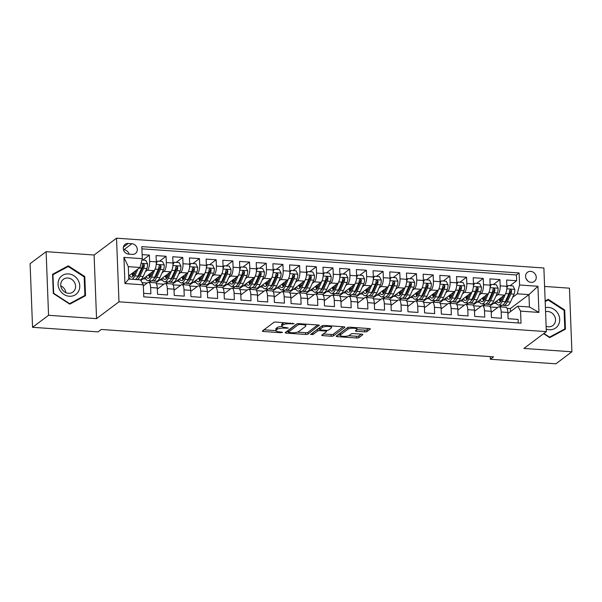 <?xml version="1.0" encoding="UTF-8"?>
<svg xmlns="http://www.w3.org/2000/svg" width="602" height="602" viewBox="0 0 602 602"><rect width="100%" height="100%" fill="white"/><g stroke="black" fill="none" stroke-linecap="round" stroke-linejoin="round"><path stroke-width="0.9" d="M294.175 323.688L276.062 322.062A1.753 0.482 177.8 0 0 273.79 322.416L262.472 330.912A1.753 0.482 177.8 0 0 262.359 331.092A1.753 0.482 177.8 0 0 263.48 331.499L280.893 332.71L282.564 332.334L279.516 331.89A5.621 1.543 177.8 0 1 275.912 330.596A5.621 1.543 177.8 0 1 276.288 330.016L277.229 329.309A5.621 1.543 177.8 0 1 284.49 328.165L288.328 328.075L285.371 327.503A5.621 1.543 177.8 0 1 281.766 326.209A5.621 1.543 177.8 0 1 282.135 325.629L283.083 324.922A5.621 1.543 177.8 0 1 290.337 323.778L294.175 323.688M530.701 271.367A5.727 5.117 53.1 0 0 527.472 272.292A5.727 5.117 53.1 0 0 525.922 278.297A5.727 5.117 53.1 0 0 531.122 282.368A5.727 5.117 53.1 0 0 534.343 281.45A5.727 5.117 53.1 0 0 535.893 275.445A5.727 5.117 53.1 0 0 530.701 271.367M364.782 331.883A1.753 0.482 177.8 0 0 367.047 331.529L370.222 329.143A1.753 0.482 177.8 0 0 370.335 328.963A1.753 0.482 177.8 0 0 369.214 328.557L349.875 327.21A1.753 0.482 177.8 0 0 347.61 327.563L336.292 336.059A1.753 0.482 177.8 0 0 336.172 336.24A1.753 0.482 177.8 0 0 337.301 336.646L356.632 337.993A1.753 0.482 177.8 0 0 358.905 337.639L362.735 334.757A1.753 0.482 177.8 0 0 362.855 334.577A1.753 0.482 177.8 0 0 361.727 334.17L353.457 333.598A1.753 0.482 177.8 0 0 351.184 333.952L349.28 335.382A4.696 1.287 177.8 0 1 344.073 336.375A4.696 1.287 177.8 0 1 340.205 335.254A4.696 1.287 177.8 0 1 340.514 334.772L347.971 329.181A4.696 1.287 177.8 0 1 353.186 328.188A4.696 1.287 177.8 0 1 357.046 329.302A4.696 1.287 177.8 0 1 356.738 329.791L355.496 330.724A1.753 0.482 177.8 0 0 355.376 330.904A1.753 0.482 177.8 0 0 356.504 331.311L364.782 331.883L364.714 330.167A1.753 0.482 177.8 0 0 366.979 329.806L368.695 328.519M523.906 348.445L571.9 351.794L555.879 363.811L490.359 359.243L493.565 356.843L101.271 329.475L98.066 331.875L32.546 327.307L48.559 315.29L96.553 318.639L118.978 301.813L546.33 331.619L523.906 348.445M319.263 325.592A1.753 0.482 177.8 0 0 319.376 325.411A1.753 0.482 177.8 0 0 318.255 325.005L298.916 323.658A1.753 0.482 177.8 0 0 296.651 324.011L285.333 332.507A1.753 0.482 177.8 0 0 285.213 332.688A1.753 0.482 177.8 0 0 286.341 333.094L305.673 334.441A1.753 0.482 177.8 0 0 307.946 334.08L319.248 325.238M324.395 325.434L343.734 326.781A1.753 0.482 177.8 0 1 344.856 327.187A1.753 0.482 177.8 0 1 344.743 327.368L333.425 335.863A1.753 0.482 177.8 0 1 331.153 336.217L322.883 335.638A1.753 0.482 177.8 0 1 321.754 335.239A1.753 0.482 177.8 0 1 321.867 335.058L326.465 331.612A1.753 0.482 177.8 0 0 326.577 331.431A1.753 0.482 177.8 0 0 325.449 331.025L319.963 330.641A1.753 0.482 177.8 0 0 317.698 330.995L312.912 334.584L310.624 334.426L322.13 325.787A1.753 0.482 177.8 0 1 324.395 325.434M510.022 285.702L516.636 280.735L506.621 280.035L506.861 286.319L500.179 285.852A7.156 2.536 94 0 1 497.884 294.649L495.928 296.116M493.324 284.535L499.938 279.576L489.923 278.877L490.163 285.152L483.489 284.686A7.156 2.536 94 0 1 481.194 293.483L479.237 294.95M476.633 283.369L483.248 278.41L473.232 277.71L473.473 283.986L466.798 283.519A7.156 2.536 94 0 1 464.496 292.324L462.547 293.784M459.943 282.21L466.558 277.244L456.542 276.544L456.783 282.82L450.1 282.353A7.156 2.536 94 0 1 447.805 291.157L445.849 292.625M443.245 281.044L449.86 276.077L439.844 275.377L440.085 281.661L433.41 281.194A7.156 2.536 94 0 1 431.107 289.991L429.158 291.458M426.555 279.877L433.169 274.918L423.153 274.219L423.394 280.494L416.712 280.028A7.156 2.536 94 0 1 414.417 288.825L412.46 290.292M409.857 278.711L416.471 273.752L406.455 273.052L406.696 279.328L400.021 278.861A7.156 2.536 94 0 1 397.726 287.666L395.77 289.126M393.166 277.552L399.781 272.586L389.765 271.886L390.006 278.162L383.331 277.695A7.156 2.536 94 0 1 381.028 286.499L379.079 287.967M376.476 276.386L383.09 271.419L373.074 270.719L373.315 276.995L366.633 276.536A7.156 2.536 94 0 1 364.338 285.333L362.381 286.8M359.778 275.219L366.392 270.26L356.376 269.561L356.617 275.836L349.943 275.37A7.156 2.536 94 0 1 347.64 284.167L345.691 285.634M343.087 274.053L349.702 269.094L339.686 268.394L339.927 274.67L333.245 274.203A7.156 2.536 94 0 1 330.95 283.008L328.993 284.468M326.389 272.887L333.004 267.928L322.988 267.228L323.229 273.504L316.554 273.037A7.156 2.536 94 0 1 314.259 281.841L312.303 283.309M309.699 271.728L316.313 266.761L306.298 266.061L306.538 272.337L299.864 271.878A7.156 2.536 94 0 1 297.561 280.675L295.612 282.142M293.008 270.561L299.623 265.595L289.607 264.903L289.848 271.178L283.166 270.712A7.156 2.536 94 0 1 280.871 279.509L278.914 280.976M276.31 269.395L282.925 264.436L272.909 263.736L273.15 270.012L266.475 269.545A7.156 2.536 94 0 1 264.173 278.35L262.224 279.81M259.62 268.229L266.234 263.27L256.219 262.57L256.46 268.846L249.785 268.379A7.156 2.536 94 0 1 247.482 277.183L245.526 278.651M242.93 267.07L249.537 262.103L239.521 261.403L239.762 267.679L233.087 267.22A7.156 2.536 94 0 1 230.792 276.017L228.835 277.484M226.232 265.903L232.846 260.937L222.83 260.245L223.071 266.52L216.396 266.054A7.156 2.536 94 0 1 214.094 274.851L212.145 276.318M209.541 264.737L216.156 259.778L206.14 259.078L206.381 265.354L199.698 264.888A7.156 2.536 94 0 1 197.403 273.692L195.447 275.152M192.843 263.571L199.458 258.612L189.442 257.912L189.683 264.188L183.008 263.721A7.156 2.536 94 0 1 180.705 272.525L178.756 273.993M176.153 262.412L182.767 257.445L172.751 256.745L172.992 263.021L166.318 262.555A7.156 2.536 94 0 1 164.015 271.359L162.066 272.826M159.462 261.245L166.077 256.279L156.053 255.587L156.302 261.862A7.156 2.536 94 0 1 153.999 270.659L140.853 280.524M143.63 293.302L150.869 293.806L150.628 287.53A7.156 2.536 94 0 0 148.559 282.315A7.156 2.536 94 0 0 147.799 282.579L143.344 285.92M148.559 282.315L155.241 282.782A7.156 2.536 94 0 1 157.303 287.997L157.543 294.273L167.559 294.972L167.318 288.697A7.156 2.536 94 0 0 165.257 283.482A7.156 2.536 94 0 0 164.489 283.738L157.348 289.103M165.257 283.482L171.931 283.948A7.156 2.536 -86 0 1 173.993 289.163L174.234 295.439L184.25 296.139L184.009 289.863A7.156 2.536 94 0 0 181.947 284.641A7.156 2.536 94 0 0 181.187 284.904L174.038 290.269M181.947 284.641L188.622 285.107A7.156 2.536 -86 0 1 190.691 290.33L190.932 296.605L200.948 297.298L200.707 291.022A7.156 2.536 94 0 0 198.637 285.807A7.156 2.536 94 0 0 197.877 286.07L190.729 291.428M198.637 285.807L205.32 286.274A7.156 2.536 -86 0 1 207.381 291.488L207.622 297.764L217.638 298.464L217.397 292.188A7.156 2.536 94 0 0 215.335 286.973A7.156 2.536 94 0 0 214.568 287.237L207.427 292.595M215.335 286.973L222.01 287.44A7.156 2.536 -86 0 1 224.079 292.655L224.32 298.931L234.336 299.63L234.095 293.355A7.156 2.536 94 0 0 232.026 288.14A7.156 2.536 94 0 0 231.266 288.396L224.117 293.761M232.026 288.14L238.708 288.606A7.156 2.536 -86 0 1 240.77 293.821L241.011 300.097L251.026 300.797L250.786 294.521A7.156 2.536 94 0 0 248.724 289.299A7.156 2.536 94 0 0 247.956 289.562L240.815 294.927M248.724 289.299L255.398 289.765A7.156 2.536 -86 0 1 257.46 294.988L257.701 301.263L267.717 301.963L267.476 295.68A7.156 2.536 94 0 0 265.414 290.465A7.156 2.536 94 0 0 264.654 290.728L257.505 296.086M265.414 290.465L272.089 290.932A7.156 2.536 -86 0 1 274.158 296.146L274.399 302.422L284.415 303.122L284.174 296.846A7.156 2.536 94 0 0 282.105 291.631A7.156 2.536 94 0 0 281.345 291.895L274.196 297.253M282.105 291.631L288.787 292.098A7.156 2.536 -86 0 1 290.849 297.313L291.09 303.589L301.105 304.288L300.865 298.013A7.156 2.536 94 0 0 298.803 292.798A7.156 2.536 94 0 0 298.035 293.054L290.894 298.419M298.803 292.798L305.477 293.264A7.156 2.536 -86 0 1 307.539 298.479L307.788 304.755L317.803 305.455L317.563 299.179A7.156 2.536 94 0 0 315.493 293.957A7.156 2.536 94 0 0 314.733 294.22L307.584 299.585M315.493 293.957L322.175 294.423A7.156 2.536 -86 0 1 324.237 299.645L324.478 305.921L334.494 306.621L334.253 300.338A7.156 2.536 94 0 0 332.191 295.123A7.156 2.536 94 0 0 331.424 295.386L324.282 300.752M332.191 295.123L338.866 295.59A7.156 2.536 -86 0 1 340.928 300.804L341.168 307.08L351.184 307.78L350.943 301.504A7.156 2.536 94 0 0 348.882 296.289A7.156 2.536 94 0 0 348.122 296.553L340.973 301.911M348.882 296.289L355.556 296.756A7.156 2.536 -86 0 1 357.626 301.971L357.866 308.247L367.882 308.946L367.641 302.671A7.156 2.536 94 0 0 365.572 297.456A7.156 2.536 94 0 0 364.812 297.712L357.663 303.077M365.572 297.456L372.254 297.922A7.156 2.536 -86 0 1 374.316 303.137L374.557 309.413L384.573 310.113L384.332 303.837A7.156 2.536 94 0 0 382.27 298.615A7.156 2.536 94 0 0 381.502 298.878L374.361 304.243M382.27 298.615L388.945 299.081A7.156 2.536 -86 0 1 391.007 304.303L391.247 310.579L401.271 311.279L401.022 305.003A7.156 2.536 94 0 0 398.96 299.781A7.156 2.536 94 0 0 398.2 300.044L391.052 305.41M398.96 299.781L405.635 300.248A7.156 2.536 -86 0 1 407.704 305.462L407.945 311.738L417.961 312.438L417.72 306.162A7.156 2.536 94 0 0 415.658 300.947A7.156 2.536 94 0 0 414.891 301.211L407.742 306.568M415.658 300.947L422.333 301.414A7.156 2.536 -86 0 1 424.395 306.629L424.636 312.905L434.652 313.604L434.411 307.329A7.156 2.536 94 0 0 432.349 302.114A7.156 2.536 94 0 0 431.589 302.377L424.44 307.735M432.349 302.114L439.024 302.58A7.156 2.536 -86 0 1 441.093 307.795L441.334 314.071L451.349 314.771L451.109 308.495A7.156 2.536 94 0 0 449.039 303.28A7.156 2.536 94 0 0 448.279 303.536L441.131 308.901M449.039 303.28L455.722 303.739A7.156 2.536 -86 0 1 457.783 308.961L458.024 315.237L468.04 315.937L467.799 309.661A7.156 2.536 94 0 0 465.737 304.439A7.156 2.536 94 0 0 464.97 304.702L457.829 310.068M465.737 304.439L472.412 304.905A7.156 2.536 -86 0 1 474.474 310.12L474.715 316.404L484.738 317.096L484.49 310.82A7.156 2.536 94 0 0 482.428 305.605A7.156 2.536 94 0 0 481.668 305.869L474.519 311.226M482.428 305.605L489.102 306.072A7.156 2.536 -86 0 1 491.172 311.287L491.413 317.563L501.428 318.262L501.188 311.986A7.156 2.536 94 0 0 499.118 306.772A7.156 2.536 94 0 0 498.358 307.035L491.209 312.393M485.272 304.115L483.21 305.658M506.861 286.319A7.156 2.536 -86 0 1 504.559 295.115L489.659 306.298M468.574 302.949L466.52 304.499M490.163 285.152A7.156 2.536 -86 0 1 487.868 293.949L472.969 305.131M451.884 301.79L449.822 303.333M473.473 283.986A7.156 2.536 -86 0 1 471.178 292.79L456.278 303.965M435.186 300.624L433.131 302.166M456.783 282.82A7.156 2.536 -86 0 1 454.48 291.624L439.58 302.798M418.495 299.457L416.433 301M440.085 281.661A7.156 2.536 -86 0 1 437.789 290.457L422.89 301.64M401.805 298.291L399.743 299.834M423.394 280.494A7.156 2.536 -86 0 1 421.091 289.291L406.192 300.473M385.107 297.132L383.053 298.675M406.696 279.328A7.156 2.536 -86 0 1 404.401 288.132L389.502 299.307M368.416 295.966L366.355 297.508M390.006 278.162A7.156 2.536 -86 0 1 387.711 286.966L372.811 298.14M351.718 294.799L349.664 296.342M373.315 276.995A7.156 2.536 -86 0 1 371.013 285.799L356.113 296.982M335.028 293.633L332.966 295.176M356.617 275.836A7.156 2.536 -86 0 1 354.322 284.633L339.423 295.815M318.338 292.467L316.276 294.017M339.927 274.67A7.156 2.536 -86 0 1 337.624 283.474L322.732 294.649M301.64 291.308L299.585 292.85M323.229 273.504A7.156 2.536 -86 0 1 320.934 282.308L306.034 293.483M284.949 290.141L282.887 291.684M306.538 272.337A7.156 2.536 -86 0 1 304.243 281.142L289.344 292.324M268.251 288.975L266.197 290.518M289.848 271.178A7.156 2.536 -86 0 1 287.545 279.975L272.646 291.157M251.561 287.809L249.506 289.359M273.15 270.012A7.156 2.536 -86 0 1 270.855 278.816L255.955 289.991M234.87 286.65L232.808 288.192M256.46 268.846A7.156 2.536 -86 0 1 254.157 277.65L239.265 288.825M218.172 285.483L216.118 287.026M239.762 267.679A7.156 2.536 -86 0 1 237.466 276.484L222.567 287.666M201.482 284.317L199.42 285.86M223.071 266.52A7.156 2.536 -86 0 1 220.776 275.317L205.876 286.499M184.784 283.151L182.73 284.701M206.381 265.354A7.156 2.536 -86 0 1 204.078 274.158L189.178 285.333M168.093 281.992L166.039 283.534M189.683 264.188A7.156 2.536 -86 0 1 187.388 272.992L172.488 284.167M151.403 280.825L149.341 282.368M172.992 263.021A7.156 2.536 -86 0 1 170.69 271.826L155.798 283M128.632 254.119L132.305 254.375A5.546 4.959 53.1 0 0 135.435 253.487A5.546 4.959 53.1 0 0 136.932 247.663A5.546 4.959 53.1 0 0 131.898 243.72L128.226 243.464A5.546 4.959 53.1 0 0 125.103 244.352A5.546 4.959 53.1 0 0 123.598 250.176A5.546 4.959 53.1 0 0 128.632 254.119M118.978 301.813L116.532 238.189L543.884 267.995L546.33 331.619M516.636 280.735L516.411 274.979L519.105 272.962L141.831 246.639L142.298 258.679L139.995 267.476L128.67 275.979M519.105 272.962L519.564 284.994L537.932 286.274L538.933 312.415L520.572 311.136L521.031 323.169L143.765 296.854L143.299 284.814L124.938 283.534L123.929 257.393L142.298 258.679M142.764 260.079L149.379 255.12L149.62 261.396A7.156 2.536 94 0 1 147.324 270.193L145.368 271.66M518.254 322.973L518.119 319.429L508.103 318.729L507.862 312.453A7.156 2.536 -86 0 0 505.8 307.238L499.118 306.772M166.077 256.279L166.318 262.555M182.767 257.445L183.008 263.721M199.458 258.612L199.698 264.888M216.156 259.778L216.396 266.054M232.846 260.937L233.087 267.22M249.537 262.103L249.785 268.379M266.234 263.27L266.475 269.545M282.925 264.436L283.166 270.712M299.623 265.595L299.864 271.878M316.313 266.761L316.554 273.037M333.004 267.928L333.245 274.203M349.702 269.094L349.943 275.37M366.392 270.26L366.633 276.536M383.09 271.419L383.331 277.695M399.781 272.586L400.021 278.861M416.471 273.752L416.712 280.028M433.169 274.918L433.41 281.194M449.86 276.077L450.1 282.353M466.558 277.244L466.798 283.519M483.248 278.41L483.489 284.686M499.938 279.576L500.179 285.852M516.411 274.979L141.921 248.852M149.379 255.12L142.14 254.616M510.488 311.618L510.376 308.555L528.955 294.611L517.268 293.799L512.626 297.283M501.963 305.282L499.901 306.824M510.376 308.555L507.012 308.322M139.995 267.476L128.309 266.663L128.79 279.042L140.469 279.855L143.299 284.814M96.553 318.639L94.108 255.015L46.121 251.666L48.559 315.29M46.121 251.666L30.1 263.684L32.546 327.307M571.9 351.794L569.454 288.17L544.592 286.439M94.108 255.015L116.532 238.189M490.261 356.61L490.359 359.243M507.907 313.559L517.743 306.177L529.429 306.99L528.955 294.611L537.932 286.274M473.533 305.808L481.043 306.335M456.835 304.65L464.353 305.169M440.145 303.483L447.655 304.002M423.454 302.317L430.964 302.844M406.756 301.15L414.266 301.677M390.066 299.992L397.576 300.511M373.375 298.825L380.885 299.344M356.677 297.659L364.187 298.186M339.987 296.493L347.497 297.019M323.289 295.326L330.799 295.853M306.599 294.167L314.109 294.687M289.908 293.001L297.418 293.528M273.21 291.835L280.72 292.361M256.52 290.668L264.03 291.195M239.822 289.509L247.332 290.029M223.131 288.343L230.641 288.87M206.441 287.177L213.951 287.703M189.743 286.01L197.253 286.537M173.052 284.851L180.562 285.371M156.354 283.685L163.864 284.212M142.087 282.692L147.174 283.045M490.224 306.975L497.734 307.502M128.738 277.815L129.182 277.846M149.13 282.353L151.155 280.833M143.125 278.824L145.872 279.012M165.821 283.519L167.853 281.999M159.816 279.983L162.57 280.178M182.511 284.686L184.543 283.158M176.514 281.149L179.261 281.345M199.209 285.845L201.234 284.325M193.204 282.315L195.951 282.504M215.9 287.011L217.932 285.491M209.895 283.482L212.649 283.67M232.59 288.177L234.622 286.657M226.593 284.641L229.339 284.836M249.288 289.344L251.312 287.816M243.283 285.807L246.037 286.003M265.979 290.503L268.01 288.983M259.981 286.973L262.728 287.162M282.677 291.669L284.701 290.149M276.672 288.14L279.418 288.328M299.367 292.835L301.399 291.315M293.362 289.299L296.116 289.494M316.058 294.002L318.089 292.474M310.06 290.465L312.807 290.661M332.755 295.161L334.78 293.641M326.751 291.631L329.505 291.82M349.446 296.327L351.478 294.807M343.449 292.798L346.195 292.986M366.144 297.493L368.168 295.973M360.139 293.957L362.886 294.152M382.834 298.66L384.866 297.132M376.829 295.123L379.584 295.319M399.525 299.819L401.557 298.299M393.527 296.289L396.274 296.477M416.223 300.985L418.247 299.465M410.218 297.456L412.972 297.644M432.913 302.151L434.945 300.631M426.916 298.615L429.662 298.81M449.611 303.318L451.635 301.79M443.606 299.781L446.353 299.977M466.302 304.484L468.333 302.957M460.297 300.947L463.051 301.135M482.992 305.643L485.024 304.123M476.995 302.114L479.741 302.302M520.572 311.136L517.743 306.177M517.268 293.799L519.564 284.994M499.69 306.809L501.714 305.289M493.685 303.273L496.432 303.468M128.309 266.663L123.929 257.393M128.79 279.042L124.938 283.534M538.933 312.415L529.429 306.99M129.076 254.149A5.546 4.959 53.1 0 0 123.892 249.725L123.448 249.695M527.623 280.833A5.727 5.117 53.1 0 0 526.186 278.914M69.779 304.153L85.522 295.695L84.784 276.529L68.304 265.828L52.562 274.286L53.3 293.445L69.779 304.153M543.606 333.666L549.716 337.632L565.451 329.174L564.721 310.015L548.241 299.307L545.156 300.97M65.663 267.882L52.585 274.843M65.61 267.845L68.304 265.828M84.167 276.995L84.784 276.529M545.6 301.361L545.171 301.527M564.104 310.474L564.721 310.015M545.547 301.331L548.241 299.307M284.249 322.634A5.621 1.543 177.8 0 0 283.015 323.199L283.083 324.922M281.766 326.209L281.698 324.493A5.621 1.543 177.8 0 1 282.067 323.914L283.015 323.199M281.841 326.442A5.621 1.543 177.8 0 0 277.168 327.593L277.229 329.309M275.912 330.596L275.851 328.88A5.621 1.543 177.8 0 1 276.22 328.301L277.168 327.593M263.932 329.813L275.919 330.648M297.418 332.146L305.605 332.718A1.753 0.482 177.8 0 0 307.878 332.364L317.736 324.967M286.793 331.409L288.207 331.506M299.841 324.44L298.253 324.689L288.313 332.146L291.398 332.725A5.621 1.543 177.8 0 0 298.652 331.582L305.447 326.48A5.621 1.543 177.8 0 0 305.816 325.9A5.621 1.543 177.8 0 0 302.219 324.606L299.841 324.44L299.811 323.718M288.26 330.671L297.042 323.831M305.816 325.9L305.756 324.185A5.621 1.543 177.8 0 0 305.748 324.132M343.215 326.743L333.357 334.14L333.425 335.863M323.334 333.959L331.085 334.501A1.753 0.482 177.8 0 0 333.357 334.14M319.692 328.91A1.753 0.482 177.8 0 0 317.63 329.279L312.852 332.868L312.912 334.584M331.228 328.037A4.696 1.287 177.8 0 0 331.536 327.548A4.696 1.287 177.8 0 0 327.676 326.434A4.696 1.287 177.8 0 0 322.461 327.42L319.835 329.392A1.753 0.482 177.8 0 0 319.715 329.572A1.753 0.482 177.8 0 0 320.843 329.979L326.329 330.363A1.753 0.482 177.8 0 0 328.602 330.009L331.228 328.037M322.544 325.599A4.696 1.287 177.8 0 0 322.394 325.705L322.461 327.42M319.715 329.572L319.647 327.857A1.753 0.482 177.8 0 1 319.767 327.676L322.394 325.705M356.918 329.625L364.714 330.167M348.016 327.383A4.696 1.287 177.8 0 0 347.903 327.458L347.971 329.181M340.205 335.254L340.138 333.538A4.696 1.287 177.8 0 1 340.454 333.049L347.903 327.458M348.633 335.72L356.565 336.277A1.753 0.482 177.8 0 0 358.837 335.916L361.208 334.14M337.752 334.96L340.198 335.133M136.105 270.396L134.396 274.173A11.363 4.026 94 0 1 131.409 277.123A11.363 4.026 94 0 1 129.46 275.385M137.956 269.011L134.848 275.889A13.688 4.846 94 0 1 132.139 279.275M130.378 279.155A13.688 4.846 94 0 1 128.708 276.928M141.944 260.026L145.759 260.29L147.565 263.842A4.741 1.678 94 0 1 146.783 268.53L143.193 276.468A13.688 4.846 94 0 1 140.477 279.862M138.234 276.672A11.363 4.026 94 0 1 137.963 276.243M137.316 279.637A13.688 4.846 -86 0 0 140.025 276.25L143.607 268.311A4.741 1.678 -86 0 0 144.36 264.97L143.291 263.811L142.358 264.835A4.741 1.678 94 0 1 141.605 268.168L138.024 276.115A13.688 4.846 94 0 1 135.307 279.501M132.741 272.924A13.688 4.846 -86 0 0 133.381 275.927M131.898 273.556A11.363 4.026 -86 0 0 133.057 276.31M144.36 264.97L143.442 265.663A2.416 0.858 94 0 1 143.163 266.596L139.574 274.535A11.363 4.026 94 0 1 137.406 277.304M134.178 274.632A11.363 4.026 94 0 1 133.606 272.27M68.485 273.91A11.634 10.4 53.1 0 0 58.063 284.325A11.634 10.4 53.1 0 0 69.343 296.259A11.634 10.4 53.1 0 0 79.765 285.845A11.634 10.4 53.1 0 0 68.485 273.91M67.86 278.004A7.961 7.119 53.1 0 0 63.376 279.283A7.961 7.119 53.1 0 0 61.223 287.636A7.961 7.119 53.1 0 0 68.447 293.309A7.961 7.119 53.1 0 0 72.932 292.023A7.961 7.119 53.1 0 0 75.092 283.67A7.961 7.119 53.1 0 0 67.86 278.004M84.874 295.454L69.629 303.649L53.661 293.279L52.946 274.715L68.199 266.52L84.167 276.89L84.874 295.454L82.316 297.38L69.749 304.13M60.787 285.852A7.961 7.119 -126.9 0 1 65.904 292.67M546.232 329.091A11.634 10.4 53.1 0 0 558.46 324.809A11.634 10.4 53.1 0 0 557.121 312.265A11.634 10.4 53.1 0 0 545.412 307.622M546.127 326.276A7.961 7.119 53.1 0 0 552.869 325.501A7.961 7.119 53.1 0 0 554.668 323.409A7.961 7.119 53.1 0 0 553.697 314.748A7.961 7.119 53.1 0 0 545.562 311.685M545.179 301.587L548.136 299.999L564.097 310.376L564.811 328.94L562.253 330.859L549.686 337.609M564.811 328.94L549.558 337.135L543.892 333.448M155.459 268.206A4.741 1.678 94 0 1 155.128 269.117L151.546 277.055A13.688 4.846 94 0 1 147.934 280.607A13.688 4.846 94 0 1 145.105 277.334M152.795 271.562L151.094 275.34A11.363 4.026 94 0 1 148.1 278.29A11.363 4.026 94 0 1 146.158 276.544M156.309 262.389L157.446 261.102L162.457 261.456L164.256 265.008A4.741 1.678 94 0 1 163.473 269.696L159.891 277.635A13.688 4.846 94 0 1 156.287 281.187L153.111 280.968A13.688 4.846 -86 0 0 156.716 277.417L160.305 269.478A4.741 1.678 -86 0 0 161.058 266.137L159.981 264.978L159.056 265.994A4.741 1.678 94 0 1 158.303 269.335L154.714 277.274A13.688 4.846 94 0 1 151.11 280.825L147.934 280.607M154.925 277.838A11.363 4.026 94 0 1 154.654 277.409M157.446 261.102L156.287 263.623M149.431 274.083A13.688 4.846 -86 0 0 150.079 277.093M152.133 280.6A13.688 4.846 -86 0 0 153.111 280.968M148.589 274.715A11.363 4.026 -86 0 0 149.748 277.477M161.058 266.137L160.132 266.829A2.416 0.858 94 0 1 159.854 267.762L156.264 275.701A11.363 4.026 94 0 1 154.104 278.47M150.876 275.799A11.363 4.026 94 0 1 150.297 273.436M172.157 269.372A4.741 1.678 94 0 1 171.826 270.275L168.236 278.222A13.688 4.846 94 0 1 164.632 281.774A13.688 4.846 94 0 1 161.795 278.5M169.493 272.729L167.785 276.506A11.363 4.026 94 0 1 164.79 279.448A11.363 4.026 94 0 1 162.849 277.71M173.007 263.548L174.144 262.269L179.148 262.615L180.954 266.174A4.741 1.678 94 0 1 180.171 270.862L176.582 278.801A13.688 4.846 94 0 1 172.977 282.353L169.809 282.135A13.688 4.846 -86 0 0 173.414 278.583L176.996 270.637A4.741 1.678 -86 0 0 177.748 267.303L176.679 266.144L175.746 267.16A4.741 1.678 94 0 1 174.994 270.501L171.404 278.44A13.688 4.846 94 0 1 167.8 281.992L164.632 281.774M171.615 279.004A11.363 4.026 94 0 1 171.344 278.575M174.144 262.269L172.977 264.782M166.129 275.249A13.688 4.846 -86 0 0 166.769 278.252M168.823 281.766A13.688 4.846 -86 0 0 169.809 282.135M165.287 275.882A11.363 4.026 -86 0 0 166.445 278.643M177.748 267.303L176.83 267.995A2.416 0.858 94 0 1 176.544 268.921L172.962 276.86A11.363 4.026 94 0 1 170.795 279.637M167.567 276.965A11.363 4.026 94 0 1 166.995 274.602M188.847 270.531A4.741 1.678 94 0 1 188.516 271.442L184.927 279.381A13.688 4.846 94 0 1 181.322 282.94A13.688 4.846 94 0 1 178.485 279.667M186.184 273.895L184.475 277.665A11.363 4.026 94 0 1 181.488 280.615A11.363 4.026 94 0 1 179.546 278.877M189.698 264.714L190.834 263.435L195.846 263.781L197.644 267.341A4.741 1.678 94 0 1 196.862 272.029L193.28 279.968A13.688 4.846 94 0 1 189.668 283.519L186.5 283.301A13.688 4.846 -86 0 0 190.104 279.742L193.693 271.803A4.741 1.678 -86 0 0 194.446 268.469L193.37 267.311L192.437 268.326A4.741 1.678 94 0 1 191.684 271.668L188.102 279.606A13.688 4.846 94 0 1 184.498 283.158L181.322 282.94M188.313 280.163A11.363 4.026 94 0 1 188.042 279.742M190.834 263.435L189.668 265.949M182.82 276.416A13.688 4.846 -86 0 0 183.467 279.418M185.521 282.932A13.688 4.846 -86 0 0 186.5 283.301M181.977 277.048A11.363 4.026 -86 0 0 183.136 279.802M194.446 268.469L193.52 269.162A2.416 0.858 94 0 1 193.242 270.087L189.653 278.026A11.363 4.026 94 0 1 187.493 280.803M184.257 278.124A11.363 4.026 94 0 1 183.685 275.769M205.538 271.698A4.741 1.678 94 0 1 205.207 272.608L201.625 280.547A13.688 4.846 94 0 1 198.02 284.099A13.688 4.846 94 0 1 195.183 280.833M202.874 275.054L201.173 278.831A11.363 4.026 94 0 1 198.178 281.781A11.363 4.026 94 0 1 196.237 280.043M206.388 265.881L207.532 264.602L212.536 264.948L214.335 268.5A4.741 1.678 94 0 1 213.552 273.188L209.97 281.134A13.688 4.846 94 0 1 206.366 284.686L203.19 284.46A13.688 4.846 -86 0 0 206.795 280.908L210.384 272.969A4.741 1.678 -86 0 0 211.136 269.628L210.068 268.469L209.135 269.493A4.741 1.678 94 0 1 208.382 272.826L204.793 280.773A13.688 4.846 94 0 1 201.188 284.325L198.02 284.099M205.004 281.33A11.363 4.026 94 0 1 204.733 280.901M207.532 264.602L206.366 267.115M199.518 277.582A13.688 4.846 -86 0 0 200.157 280.585M202.212 284.099A13.688 4.846 -86 0 0 203.19 284.46M198.675 278.214A11.363 4.026 -86 0 0 199.826 280.968M211.136 269.628L210.211 270.321A2.416 0.858 94 0 1 209.932 271.254L206.351 279.193A11.363 4.026 94 0 1 204.183 281.962M200.955 279.29A11.363 4.026 94 0 1 200.376 276.935M222.236 272.864A4.741 1.678 94 0 1 221.905 273.775L218.315 281.713A13.688 4.846 94 0 1 214.711 285.265A13.688 4.846 94 0 1 211.874 281.992M219.572 276.22L217.864 279.998A11.363 4.026 94 0 1 214.876 282.948A11.363 4.026 94 0 1 212.927 281.202M223.086 267.047L224.222 265.76L229.227 266.114L231.033 269.666A4.741 1.678 94 0 1 230.25 274.354L226.661 282.293A13.688 4.846 94 0 1 223.056 285.845L219.888 285.626A13.688 4.846 -86 0 0 223.492 282.075L227.074 274.136A4.741 1.678 -86 0 0 227.827 270.795L226.758 269.636L225.825 270.659A4.741 1.678 94 0 1 225.073 273.993L221.491 281.932A13.688 4.846 94 0 1 217.879 285.491L214.711 285.265M221.702 282.496A11.363 4.026 94 0 1 221.423 282.067M224.222 265.76L223.056 268.281M216.208 278.741A13.688 4.846 -86 0 0 216.848 281.751M218.902 285.258A13.688 4.846 -86 0 0 219.888 285.626M215.365 279.373A11.363 4.026 -86 0 0 216.524 282.135M227.827 270.795L226.909 271.487A2.416 0.858 94 0 1 226.623 272.42L223.041 280.359A11.363 4.026 94 0 1 220.874 283.128M217.646 280.457A11.363 4.026 94 0 1 217.074 278.094M238.926 274.03A4.741 1.678 94 0 1 238.595 274.933L235.013 282.88A13.688 4.846 94 0 1 231.401 286.432A13.688 4.846 94 0 1 228.572 283.158M236.262 277.387L234.562 281.164A11.363 4.026 94 0 1 231.567 284.106A11.363 4.026 94 0 1 229.625 282.368M239.777 268.214L240.913 266.927L245.925 267.273L247.723 270.832A4.741 1.678 94 0 1 246.94 275.52L243.358 283.459A13.688 4.846 94 0 1 239.754 287.011L236.578 286.793A13.688 4.846 -86 0 0 240.183 283.241L243.772 275.295A4.741 1.678 -86 0 0 244.525 271.961L243.449 270.802L242.523 271.818A4.741 1.678 94 0 1 241.771 275.159L238.181 283.098A13.688 4.846 94 0 1 234.577 286.65L231.401 286.432M238.392 283.662A11.363 4.026 94 0 1 238.121 283.233M240.913 266.927L239.754 269.44M232.899 279.907A13.688 4.846 -86 0 0 233.546 282.91M235.6 286.424A13.688 4.846 -86 0 0 236.578 286.793M232.056 280.54A11.363 4.026 -86 0 0 233.215 283.301M244.525 271.961L243.599 272.653A2.416 0.858 94 0 1 243.321 273.579L239.731 281.525A11.363 4.026 94 0 1 237.572 284.294M234.344 281.623A11.363 4.026 94 0 1 233.764 279.26M255.617 275.189A4.741 1.678 94 0 1 255.286 276.1L251.704 284.039A13.688 4.846 94 0 1 248.099 287.598A13.688 4.846 94 0 1 245.262 284.325M252.96 278.553L251.252 282.323A11.363 4.026 94 0 1 248.257 285.273A11.363 4.026 94 0 1 246.316 283.534M256.475 269.372L257.611 268.093L262.615 268.439L264.421 271.999A4.741 1.678 94 0 1 263.638 276.687L260.049 284.626A13.688 4.846 94 0 1 256.444 288.177L253.269 287.959A13.688 4.846 -86 0 0 256.881 284.4L260.463 276.461A4.741 1.678 -86 0 0 261.215 273.127L260.147 271.969L259.214 272.984A4.741 1.678 94 0 1 258.461 276.326L254.872 284.264A13.688 4.846 94 0 1 251.267 287.816L248.099 287.598M255.082 284.821A11.363 4.026 94 0 1 254.812 284.4M257.611 268.093L256.444 270.607M249.597 281.074A13.688 4.846 -86 0 0 250.236 284.076M252.291 287.59A13.688 4.846 -86 0 0 253.269 287.959M248.754 281.706A11.363 4.026 -86 0 0 249.913 284.46M261.215 273.127L260.297 273.82A2.416 0.858 94 0 1 260.011 274.745L256.429 282.684A11.363 4.026 94 0 1 254.262 285.461M251.034 282.782A11.363 4.026 94 0 1 250.462 280.427M272.315 276.356A4.741 1.678 94 0 1 271.984 277.266L268.394 285.205A13.688 4.846 94 0 1 264.79 288.757A13.688 4.846 94 0 1 261.953 285.491M269.651 279.719L267.943 283.489A11.363 4.026 94 0 1 264.955 286.439A11.363 4.026 94 0 1 263.006 284.701M273.165 270.539L274.301 269.26L279.313 269.606L281.111 273.165A4.741 1.678 94 0 1 280.329 277.846L276.747 285.792A13.688 4.846 94 0 1 273.135 289.344L269.967 289.118A13.688 4.846 -86 0 0 273.571 285.566L277.161 277.627A4.741 1.678 -86 0 0 277.913 274.286L276.837 273.127L275.904 274.151A4.741 1.678 94 0 1 275.152 277.484L271.57 285.431A13.688 4.846 94 0 1 267.965 288.983L264.79 288.757M271.78 285.988A11.363 4.026 94 0 1 271.51 285.559M274.301 269.26L273.135 271.773M266.287 282.24A13.688 4.846 -86 0 0 266.934 285.243M268.989 288.757A13.688 4.846 -86 0 0 269.967 289.118M265.444 282.872A11.363 4.026 -86 0 0 266.603 285.626M277.913 274.286L276.988 274.979A2.416 0.858 94 0 1 276.709 275.912L273.12 283.851A11.363 4.026 94 0 1 270.96 286.62M267.724 283.948A11.363 4.026 94 0 1 267.153 281.593M289.005 277.522A4.741 1.678 94 0 1 288.674 278.433L285.092 286.371A13.688 4.846 94 0 1 281.488 289.923A13.688 4.846 94 0 1 278.651 286.65M286.341 280.878L284.641 284.656A11.363 4.026 94 0 1 281.646 287.605A11.363 4.026 94 0 1 279.704 285.86M289.855 271.705L290.992 270.418L296.003 270.772L297.802 274.324A4.741 1.678 94 0 1 297.019 279.012L293.437 286.951A13.688 4.846 94 0 1 289.833 290.51L286.657 290.284A13.688 4.846 -86 0 0 290.262 286.733L293.851 278.794A4.741 1.678 -86 0 0 294.604 275.453L293.528 274.294L292.602 275.317A4.741 1.678 94 0 1 291.85 278.651L288.26 286.59A13.688 4.846 94 0 1 284.656 290.149L281.488 289.923M288.471 287.154A11.363 4.026 94 0 1 288.2 286.725M290.992 270.418L289.833 272.939M282.985 283.399A13.688 4.846 -86 0 0 283.625 286.409M285.679 289.916A13.688 4.846 -86 0 0 286.657 290.284M282.142 284.031A11.363 4.026 -86 0 0 283.294 286.793M294.604 275.453L293.678 276.145A2.416 0.858 94 0 1 293.4 277.078L289.81 285.017A11.363 4.026 94 0 1 287.651 287.786M284.422 285.115A11.363 4.026 94 0 1 283.843 282.752M305.703 278.688A4.741 1.678 94 0 1 305.372 279.599L301.783 287.538A13.688 4.846 94 0 1 298.178 291.09A13.688 4.846 94 0 1 295.341 287.816M303.039 282.045L301.331 285.822A11.363 4.026 94 0 1 298.336 288.772A11.363 4.026 94 0 1 296.395 287.026M306.553 272.872L307.69 271.585L312.694 271.938L314.5 275.49A4.741 1.678 94 0 1 313.717 280.178L310.128 288.117A13.688 4.846 94 0 1 306.523 291.669L303.355 291.451A13.688 4.846 -86 0 0 306.96 287.899L310.542 279.953A4.741 1.678 -86 0 0 311.294 276.619L310.226 275.46L309.293 276.476A4.741 1.678 94 0 1 308.54 279.817L304.958 287.756A13.688 4.846 94 0 1 301.346 291.308L298.178 291.09M305.161 288.32A11.363 4.026 94 0 1 304.89 287.891M307.69 271.585L306.523 274.098M299.676 284.565A13.688 4.846 -86 0 0 300.315 287.568M302.37 291.082A13.688 4.846 -86 0 0 303.355 291.451M298.833 285.197A11.363 4.026 -86 0 0 299.992 287.959M311.294 276.619L310.376 277.311A2.416 0.858 94 0 1 310.09 278.237L306.508 286.183A11.363 4.026 94 0 1 304.341 288.952M301.113 286.281A11.363 4.026 94 0 1 300.541 283.918M322.394 279.847A4.741 1.678 94 0 1 322.062 280.758L318.473 288.697A13.688 4.846 94 0 1 314.869 292.256A13.688 4.846 94 0 1 312.039 288.983M319.73 283.211L318.029 286.981A11.363 4.026 94 0 1 315.034 289.931A11.363 4.026 94 0 1 313.093 288.192M323.244 274.03L324.38 272.751L329.392 273.097L331.19 276.657A4.741 1.678 94 0 1 330.408 281.345L326.826 289.284A13.688 4.846 94 0 1 323.221 292.835L320.046 292.617A13.688 4.846 -86 0 0 323.65 289.058L327.24 281.119A4.741 1.678 -86 0 0 327.992 277.785L326.916 276.627L325.991 277.642A4.741 1.678 94 0 1 325.238 280.983L321.649 288.922A13.688 4.846 94 0 1 318.044 292.474L314.869 292.256M321.859 289.479A11.363 4.026 94 0 1 321.588 289.058M324.38 272.751L323.221 275.264M316.366 285.732A13.688 4.846 -86 0 0 317.013 288.734M319.068 292.248A13.688 4.846 -86 0 0 320.046 292.617M315.523 286.364A11.363 4.026 -86 0 0 316.682 289.118M327.992 277.785L327.067 278.478A2.416 0.858 94 0 1 326.788 279.403L323.199 287.342A11.363 4.026 94 0 1 321.039 290.119M317.803 287.44A11.363 4.026 94 0 1 317.231 285.085M339.084 281.014A4.741 1.678 94 0 1 338.753 281.924L335.171 289.863A13.688 4.846 94 0 1 331.567 293.415A13.688 4.846 94 0 1 328.73 290.149M336.42 284.377L334.72 288.147A11.363 4.026 94 0 1 331.725 291.097A11.363 4.026 94 0 1 329.783 289.359M339.942 275.197L341.078 273.918L346.082 274.264L347.888 277.823A4.741 1.678 94 0 1 347.106 282.504L343.516 290.45A13.688 4.846 94 0 1 339.912 294.002L336.736 293.776A13.688 4.846 -86 0 0 340.348 290.224L343.93 282.285A4.741 1.678 -86 0 0 344.683 278.944L343.614 277.785L342.681 278.809A4.741 1.678 94 0 1 341.928 282.142L338.339 290.089A13.688 4.846 94 0 1 334.735 293.641L331.567 293.415M338.55 290.646A11.363 4.026 94 0 1 338.279 290.217M341.078 273.918L339.912 276.431M333.064 286.898A13.688 4.846 -86 0 0 333.704 289.901M335.758 293.415A13.688 4.846 -86 0 0 336.736 293.776M332.221 287.53A11.363 4.026 -86 0 0 333.38 290.284M344.683 278.944L343.765 279.637A2.416 0.858 94 0 1 343.479 280.57L339.897 288.508A11.363 4.026 94 0 1 337.73 291.278M334.501 288.606A11.363 4.026 94 0 1 333.929 286.251M355.782 282.18A4.741 1.678 94 0 1 355.451 283.09L351.861 291.029A13.688 4.846 94 0 1 348.257 294.581A13.688 4.846 94 0 1 345.42 291.315M353.118 285.536L351.41 289.314A11.363 4.026 94 0 1 348.423 292.263A11.363 4.026 94 0 1 346.474 290.518M356.632 276.363L357.769 275.076L362.78 275.43L364.579 278.982A4.741 1.678 94 0 1 363.796 283.67L360.207 291.609A13.688 4.846 94 0 1 356.602 295.168L353.434 294.942A13.688 4.846 -86 0 0 357.039 291.391L360.628 283.452A4.741 1.678 -86 0 0 361.381 280.111L360.305 278.952L359.371 279.975A4.741 1.678 94 0 1 358.619 283.309L355.037 291.248A13.688 4.846 94 0 1 351.433 294.807L348.257 294.581M355.248 291.812A11.363 4.026 94 0 1 354.977 291.383M357.769 275.076L356.602 277.597M349.754 288.065A13.688 4.846 -86 0 0 350.402 291.067M352.448 294.574A13.688 4.846 -86 0 0 353.434 294.942M348.912 288.689A11.363 4.026 -86 0 0 350.071 291.451M361.381 280.111L360.455 280.803A2.416 0.858 94 0 1 360.177 281.736L356.587 289.675A11.363 4.026 94 0 1 354.427 292.444M351.192 289.773A11.363 4.026 94 0 1 350.62 287.41M372.472 283.346A4.741 1.678 94 0 1 372.141 284.257L368.559 292.196A13.688 4.846 94 0 1 364.955 295.748A13.688 4.846 94 0 1 362.118 292.474M369.809 286.702L368.108 290.48A11.363 4.026 94 0 1 365.113 293.43A11.363 4.026 94 0 1 363.172 291.684M373.323 277.53L374.459 276.243L379.471 276.596L381.269 280.148A4.741 1.678 94 0 1 380.487 284.836L376.905 292.775A13.688 4.846 94 0 1 373.3 296.327L370.125 296.109A13.688 4.846 -86 0 0 373.729 292.557L377.319 284.618A4.741 1.678 -86 0 0 378.071 281.277L376.995 280.118L376.069 281.134A4.741 1.678 94 0 1 375.317 284.475L371.727 292.414A13.688 4.846 94 0 1 368.123 295.966L364.955 295.748M371.938 292.978A11.363 4.026 94 0 1 371.667 292.549M374.459 276.243L373.3 278.764M366.445 289.223A13.688 4.846 -86 0 0 367.092 292.226M369.146 295.74A13.688 4.846 -86 0 0 370.125 296.109M365.61 289.855A11.363 4.026 -86 0 0 366.761 292.617M378.071 281.277L377.145 281.969A2.416 0.858 94 0 1 376.867 282.895L373.278 290.841A11.363 4.026 94 0 1 371.118 293.61M367.89 290.939A11.363 4.026 94 0 1 367.31 288.576M389.17 284.505A4.741 1.678 94 0 1 388.839 285.416L385.25 293.355A13.688 4.846 94 0 1 381.645 296.914A13.688 4.846 94 0 1 378.808 293.641M386.507 287.869L384.798 291.639A11.363 4.026 94 0 1 381.803 294.589A11.363 4.026 94 0 1 379.862 292.85M390.021 278.688L391.157 277.409L396.161 277.755L397.967 281.315A4.741 1.678 94 0 1 397.185 286.003L393.595 293.942A13.688 4.846 94 0 1 389.991 297.493L386.823 297.275A13.688 4.846 -86 0 0 390.427 293.716L394.009 285.777A4.741 1.678 -86 0 0 394.762 282.443L393.693 281.284L392.76 282.3A4.741 1.678 94 0 1 392.007 285.641L388.425 293.58A13.688 4.846 94 0 1 384.813 297.132L381.645 296.914M388.629 294.137A11.363 4.026 94 0 1 388.358 293.716M391.157 277.409L389.991 279.922M383.143 290.39A13.688 4.846 -86 0 0 383.783 293.392M385.837 296.906A13.688 4.846 -86 0 0 386.823 297.275M382.3 291.022A11.363 4.026 -86 0 0 383.459 293.776M394.762 282.443L393.843 283.136A2.416 0.858 94 0 1 393.557 284.061L389.976 292A11.363 4.026 94 0 1 387.808 294.777M384.58 292.098A11.363 4.026 94 0 1 384.008 289.743M405.861 285.672A4.741 1.678 94 0 1 405.53 286.582L401.94 294.521A13.688 4.846 94 0 1 398.336 298.073A13.688 4.846 94 0 1 395.506 294.807M403.197 289.035L401.496 292.805A11.363 4.026 94 0 1 398.501 295.755A11.363 4.026 94 0 1 396.56 294.017M406.711 279.855L407.847 278.575L412.859 278.922L414.658 282.481A4.741 1.678 94 0 1 413.875 287.162L410.293 295.108A13.688 4.846 94 0 1 406.689 298.66L403.513 298.434A13.688 4.846 -86 0 0 407.118 294.882L410.707 286.943A4.741 1.678 -86 0 0 411.459 283.602L410.383 282.443L409.458 283.467A4.741 1.678 94 0 1 408.698 286.8L405.116 294.747A13.688 4.846 94 0 1 401.511 298.299L398.336 298.073M405.327 295.304A11.363 4.026 94 0 1 405.056 294.875M407.847 278.575L406.689 281.089M399.833 291.556A13.688 4.846 -86 0 0 400.481 294.559M402.535 298.073A13.688 4.846 -86 0 0 403.513 298.434M398.991 292.188A11.363 4.026 -86 0 0 400.149 294.942M411.459 283.602L410.534 284.294A2.416 0.858 94 0 1 410.255 285.228L406.666 293.166A11.363 4.026 94 0 1 404.506 295.936M401.271 293.264A11.363 4.026 94 0 1 400.699 290.909M422.551 286.838A4.741 1.678 94 0 1 422.22 287.748L418.638 295.687A13.688 4.846 94 0 1 415.034 299.239A13.688 4.846 94 0 1 412.197 295.973M419.887 290.194L418.187 293.972A11.363 4.026 94 0 1 415.192 296.921A11.363 4.026 94 0 1 413.25 295.176M423.402 281.021L424.545 279.734L429.55 280.088L431.348 283.64A4.741 1.678 94 0 1 430.573 288.328L426.984 296.267A13.688 4.846 94 0 1 423.379 299.826L420.204 299.6A13.688 4.846 -86 0 0 423.816 296.049L427.397 288.11A4.741 1.678 -86 0 0 428.15 284.769L427.081 283.61L426.148 284.633A4.741 1.678 94 0 1 425.396 287.967L421.806 295.906A13.688 4.846 94 0 1 418.202 299.465L415.034 299.239M422.017 296.47A11.363 4.026 94 0 1 421.746 296.041M424.545 279.734L423.379 282.255M416.531 292.722A13.688 4.846 -86 0 0 417.171 295.725M419.225 299.239A13.688 4.846 -86 0 0 420.204 299.6M415.689 293.355A11.363 4.026 -86 0 0 416.847 296.109M428.15 284.769L427.232 285.461A2.416 0.858 94 0 1 426.946 286.394L423.364 294.333A11.363 4.026 94 0 1 421.197 297.102M417.969 294.431A11.363 4.026 94 0 1 417.397 292.068M439.249 288.004A4.741 1.678 94 0 1 438.918 288.915L435.329 296.854A13.688 4.846 94 0 1 431.724 300.406A13.688 4.846 94 0 1 428.887 297.132M436.585 291.36L434.877 295.138A11.363 4.026 94 0 1 431.89 298.088A11.363 4.026 94 0 1 429.941 296.342M440.1 282.188L441.236 280.901L446.248 281.254L448.046 284.806A4.741 1.678 94 0 1 447.263 289.494L443.674 297.433A13.688 4.846 94 0 1 440.07 300.985L436.901 300.767A13.688 4.846 -86 0 0 440.506 297.215L444.088 289.276A4.741 1.678 -86 0 0 444.84 285.935L443.772 284.776L442.839 285.792A4.741 1.678 94 0 1 442.086 289.133L438.504 297.072A13.688 4.846 94 0 1 434.9 300.624L431.724 300.406M438.715 297.636A11.363 4.026 94 0 1 438.444 297.207M441.236 280.901L440.07 283.422M433.222 293.881A13.688 4.846 -86 0 0 433.861 296.884M435.916 300.398A13.688 4.846 -86 0 0 436.901 300.767M432.379 294.513A11.363 4.026 -86 0 0 433.538 297.275M444.84 285.935L443.922 286.627A2.416 0.858 94 0 1 443.644 287.553L440.054 295.499A11.363 4.026 94 0 1 437.887 298.268M434.659 295.597A11.363 4.026 94 0 1 434.087 293.234M455.94 289.163A4.741 1.678 94 0 1 455.609 290.074L452.027 298.02A13.688 4.846 94 0 1 448.422 301.572A13.688 4.846 94 0 1 445.585 298.299M453.276 292.527L451.575 296.297A11.363 4.026 94 0 1 448.58 299.247A11.363 4.026 94 0 1 446.639 297.508M456.79 283.346L457.926 282.067L462.938 282.413L464.736 285.973A4.741 1.678 94 0 1 463.954 290.661L460.372 298.6A13.688 4.846 94 0 1 456.767 302.151L453.592 301.933A13.688 4.846 -86 0 0 457.196 298.374L460.786 290.435A4.741 1.678 -86 0 0 461.538 287.101L460.462 285.942L459.537 286.958A4.741 1.678 94 0 1 458.784 290.299L455.195 298.238A13.688 4.846 94 0 1 451.59 301.79L448.422 301.572M455.405 298.795A11.363 4.026 94 0 1 455.135 298.374M457.926 282.067L456.767 284.58M449.912 295.048A13.688 4.846 -86 0 0 450.559 298.05M452.614 301.564A13.688 4.846 -86 0 0 453.592 301.933M449.077 295.68A11.363 4.026 -86 0 0 450.228 298.434M461.538 287.101L460.613 287.794A2.416 0.858 94 0 1 460.334 288.719L456.745 296.658A11.363 4.026 94 0 1 454.585 299.435M451.357 296.756A11.363 4.026 94 0 1 450.778 294.401M472.638 290.33A4.741 1.678 94 0 1 472.307 291.24L468.717 299.179A13.688 4.846 94 0 1 465.113 302.731A13.688 4.846 94 0 1 462.276 299.465M469.974 293.693L468.266 297.463A11.363 4.026 94 0 1 465.271 300.413A11.363 4.026 94 0 1 463.329 298.675M473.488 284.513L474.624 283.233L479.628 283.58L481.434 287.139A4.741 1.678 94 0 1 480.652 291.82L477.062 299.766A13.688 4.846 94 0 1 473.458 303.318L470.29 303.092A13.688 4.846 -86 0 0 473.894 299.54L477.476 291.601A4.741 1.678 -86 0 0 478.229 288.26L477.16 287.101L476.227 288.125A4.741 1.678 94 0 1 475.475 291.458L471.893 299.405A13.688 4.846 94 0 1 468.281 302.957L465.113 302.731M472.096 299.962A11.363 4.026 94 0 1 471.825 299.533M474.624 283.233L473.458 285.747M466.61 296.214A13.688 4.846 -86 0 0 467.25 299.217M469.304 302.731A13.688 4.846 -86 0 0 470.29 303.092M465.767 296.846A11.363 4.026 -86 0 0 466.926 299.6M478.229 288.26L477.311 288.952A2.416 0.858 94 0 1 477.025 289.886L473.443 297.824A11.363 4.026 94 0 1 471.276 300.594M468.047 297.922A11.363 4.026 94 0 1 467.476 295.567M489.328 291.496A4.741 1.678 94 0 1 488.997 292.406L485.408 300.345A13.688 4.846 94 0 1 481.803 303.897A13.688 4.846 94 0 1 478.966 300.631M486.664 294.852L484.964 298.63A11.363 4.026 94 0 1 481.969 301.579A11.363 4.026 94 0 1 480.027 299.834M490.178 285.679L491.315 284.392L496.326 284.746L498.125 288.298A4.741 1.678 94 0 1 497.342 292.986L493.76 300.925A13.688 4.846 94 0 1 490.148 304.484L486.98 304.258A13.688 4.846 -86 0 0 490.585 300.707L494.174 292.768A4.741 1.678 -86 0 0 494.927 289.427L493.851 288.268L492.918 289.291A4.741 1.678 94 0 1 492.165 292.625L488.583 300.564A13.688 4.846 94 0 1 484.979 304.123L481.803 303.897M488.794 301.128A11.363 4.026 94 0 1 488.523 300.699M491.315 284.392L490.148 286.913M483.301 297.38A13.688 4.846 -86 0 0 483.948 300.383M486.002 303.897A13.688 4.846 -86 0 0 486.98 304.258M482.458 298.013A11.363 4.026 -86 0 0 483.617 300.767M494.927 289.427L494.001 290.119A2.416 0.858 94 0 1 493.723 291.052L490.133 298.991A11.363 4.026 94 0 1 487.974 301.76M484.738 299.089A11.363 4.026 94 0 1 484.166 296.726M506.019 292.662A4.741 1.678 94 0 1 505.688 293.573L502.106 301.512A13.688 4.846 94 0 1 498.501 305.063A13.688 4.846 94 0 1 495.664 301.79M503.355 296.018L501.654 299.796A11.363 4.026 94 0 1 498.659 302.746A11.363 4.026 94 0 1 496.718 301M506.869 286.845L508.013 285.559L513.017 285.912L514.815 289.464A4.741 1.678 94 0 1 514.04 294.152L510.451 302.091A13.688 4.846 94 0 1 506.846 305.643L503.671 305.425A13.688 4.846 -86 0 0 507.283 301.873L510.865 293.934A4.741 1.678 -86 0 0 511.617 290.593L510.549 289.434L509.616 290.45A4.741 1.678 94 0 1 508.863 293.791L505.274 301.73A13.688 4.846 94 0 1 501.669 305.282L498.501 305.063M505.484 302.294A11.363 4.026 94 0 1 505.213 301.865M508.013 285.559L506.846 288.08M499.999 298.539A13.688 4.846 -86 0 0 500.638 301.549M502.693 305.056A13.688 4.846 -86 0 0 503.671 305.425M499.156 299.171A11.363 4.026 -86 0 0 500.307 301.933M511.617 290.593L510.699 291.285A2.416 0.858 94 0 1 510.413 292.211L506.831 300.157A11.363 4.026 94 0 1 504.664 302.926M501.436 300.255A11.363 4.026 94 0 1 500.864 297.892M504.559 295.115L497.884 294.649M487.868 293.949L481.194 293.483M471.178 292.79L464.496 292.324M454.48 291.624L447.805 291.157M437.789 290.457L431.107 289.991M421.091 289.291L414.417 288.825M404.401 288.132L397.726 287.666M387.711 286.966L381.028 286.499M371.013 285.799L364.338 285.333M354.322 284.633L347.64 284.167M337.624 283.474L330.95 283.008M320.934 282.308L314.259 281.841M304.243 281.142L297.561 280.675M287.545 279.975L280.871 279.509M270.855 278.816L264.173 278.35M254.157 277.65L247.482 277.183M237.466 276.484L230.792 276.017M220.776 275.317L214.094 274.851M204.078 274.158L197.403 273.692M187.388 272.992L180.705 272.525M170.69 271.826L164.015 271.359M153.999 270.659L147.324 270.193M157.303 287.997L150.628 287.53M507.862 312.453L501.188 311.986M491.172 311.287L484.49 310.82M474.474 310.12L467.799 309.661M457.783 308.961L451.109 308.495M441.093 307.795L434.411 307.329M424.395 306.629L417.72 306.162M407.704 305.462L401.022 305.003M391.007 304.303L384.332 303.837M374.316 303.137L367.641 302.671M357.626 301.971L350.943 301.504M340.928 300.804L334.253 300.338M324.237 299.645L317.563 299.179M307.539 298.479L300.865 298.013M290.849 297.313L284.174 296.846M274.158 296.146L267.476 295.68M257.46 294.988L250.786 294.521M240.77 293.821L234.095 293.355M224.079 292.655L217.397 292.188M207.381 291.488L200.707 291.022M190.691 290.33L184.009 289.863M173.993 289.163L167.318 288.697M156.302 261.862L149.62 261.396M123.372 247.106L128.226 243.464M123.892 249.725L131.898 243.72M290.307 323.056L290.337 323.778M282.067 323.914L282.135 325.629M286.71 327.601L286.74 328.323M284.46 327.413L284.49 328.165M276.22 328.301L276.288 330.016M280.863 331.988L280.893 332.71M263.435 330.189L263.48 331.499M292.564 323.214L292.587 323.936M307.878 332.364L307.946 334.08M305.605 332.718L305.673 334.441M286.289 331.785L286.341 333.094M298.216 323.65L298.253 324.689M288.253 330.43L288.313 332.146M302.189 323.884L302.219 324.606M331.085 334.501L331.153 336.217M322.83 334.336L322.883 335.638M325.426 330.302L325.449 331.025M319.933 329.791L319.963 330.641M317.63 329.279L317.698 330.995M319.767 327.676L319.835 329.392M356.452 330.001L356.504 331.311M340.454 333.049L340.514 334.772M358.837 335.916L358.905 337.639M356.565 336.277L356.632 337.993M337.248 335.344L337.301 336.646M366.979 329.806L367.047 331.529M147.52 263.759L141.086 263.307M138.024 276.115L134.848 275.889M143.193 276.468L140.025 276.25M141.605 268.168L139.288 268.01M146.783 268.53L143.607 268.311M164.211 264.918L156.234 264.361M154.714 277.274L151.546 277.055M159.891 277.635L156.716 277.417M158.303 269.335L155.128 269.117M163.473 269.696L160.305 269.478M180.909 266.084L172.924 265.527M171.404 278.44L168.236 278.222M176.582 278.801L173.414 278.583M174.994 270.501L171.826 270.275M180.171 270.862L176.996 270.637M197.599 267.25L189.615 266.694M188.102 279.606L184.927 279.381M193.28 279.968L190.104 279.742M191.684 271.668L188.516 271.442M196.862 272.029L193.693 271.803M214.289 268.417L206.313 267.86M204.793 280.773L201.625 280.547M209.97 281.134L206.795 280.908M208.382 272.826L205.207 272.608M213.552 273.188L210.384 272.969M230.987 269.576L223.003 269.019M221.491 281.932L218.315 281.713M226.661 282.293L223.492 282.075M225.073 273.993L221.905 273.775M230.25 274.354L227.074 274.136M247.678 270.742L239.701 270.185M238.181 283.098L235.013 282.88M243.358 283.459L240.183 283.241M241.771 275.159L238.595 274.933M246.94 275.52L243.772 275.295M264.376 271.908L256.392 271.351M254.872 284.264L251.704 284.039M260.049 284.626L256.881 284.4M258.461 276.326L255.286 276.1M263.638 276.687L260.463 276.461M281.066 273.075L273.082 272.518M271.57 285.431L268.394 285.205M276.747 285.792L273.571 285.566M275.152 277.484L271.984 277.266M280.329 277.846L277.161 277.627M297.757 274.234L289.78 273.677M288.26 286.59L285.092 286.371M293.437 286.951L290.262 286.733M291.85 278.651L288.674 278.433M297.019 279.012L293.851 278.794M314.455 275.4L306.471 274.843M304.958 287.756L301.783 287.538M310.128 288.117L306.96 287.899M308.54 279.817L305.372 279.599M313.717 280.178L310.542 279.953M331.145 276.566L323.169 276.009M321.649 288.922L318.473 288.697M326.826 289.284L323.65 289.058M325.238 280.983L322.062 280.758M330.408 281.345L327.24 281.119M347.843 277.733L339.859 277.176M338.339 290.089L335.171 289.863M343.516 290.45L340.348 290.224M341.928 282.142L338.753 281.924M347.106 282.504L343.93 282.285M364.534 278.892L356.55 278.335M355.037 291.248L351.861 291.029M360.207 291.609L357.039 291.391M358.619 283.309L355.451 283.09M363.796 283.67L360.628 283.452M381.224 280.058L373.248 279.501M371.727 292.414L368.559 292.196M376.905 292.775L373.729 292.557M375.317 284.475L372.141 284.257M380.487 284.836L377.319 284.618M397.922 281.224L389.938 280.667M388.425 293.58L385.25 293.355M393.595 293.942L390.427 293.716M392.007 285.641L388.839 285.416M397.185 286.003L394.009 285.777M414.612 282.391L406.628 281.834M405.116 294.747L401.94 294.521M410.293 295.108L407.118 294.882M408.698 286.8L405.53 286.582M413.875 287.162L410.707 286.943M431.31 283.557L423.326 283M421.806 295.906L418.638 295.687M426.984 296.267L423.816 296.049M425.396 287.967L422.22 287.748M430.573 288.328L427.397 288.11M448.001 284.716L440.017 284.159M438.504 297.072L435.329 296.854M443.674 297.433L440.506 297.215M442.086 289.133L438.918 288.915M447.263 289.494L444.088 289.276M464.691 285.882L456.715 285.325M455.195 298.238L452.027 298.02M460.372 298.6L457.196 298.374M458.784 290.299L455.609 290.074M463.954 290.661L460.786 290.435M481.389 287.049L473.405 286.492M471.893 299.405L468.717 299.179M477.062 299.766L473.894 299.54M475.475 291.458L472.307 291.24M480.652 291.82L477.476 291.601M498.08 288.215L490.096 287.658M488.583 300.564L485.408 300.345M493.76 300.925L490.585 300.707M492.165 292.625L488.997 292.406M497.342 292.986L494.174 292.768M514.778 289.374L506.794 288.817M505.274 301.73L502.106 301.512M510.451 302.091L507.283 301.873M508.863 293.791L505.688 293.573M514.04 294.152L510.865 293.934M288.17 330.551L288.238 332.274M326.54 330.37L326.577 331.431M331.476 325.923L331.536 327.548M356.986 327.706L357.046 329.302"/></g></svg>
